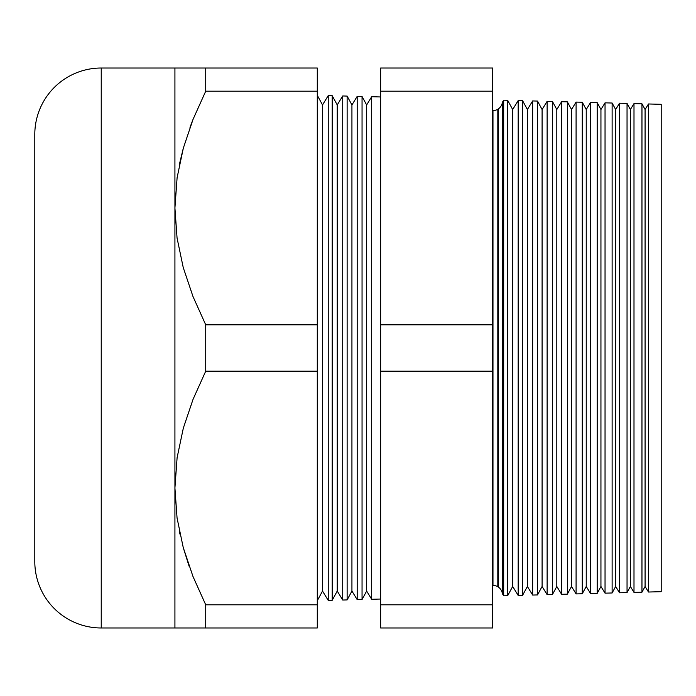 <?xml version="1.0" encoding="UTF-8"?>
<svg xmlns="http://www.w3.org/2000/svg" width="696" height="696" viewBox="0 0 696 696"><rect width="100%" height="100%" fill="white"/><g stroke="black" fill="none" stroke-linecap="round" stroke-linejoin="round"><path stroke-width="1.04" d="M497.814 109.246L497.814 586.754A9.492 9.492 0 0 0 492.977 585.423L492.977 110.577A9.492 9.492 0 0 0 497.814 109.246A9.492 9.492 0 0 1 492.977 110.577L492.977 585.423A9.492 9.492 0 0 1 497.814 586.754L497.814 109.246L497.814 586.754L498.345 587.093L498.345 108.907L498.345 587.093A9.492 9.492 0 0 1 502.382 593.679L503.695 595.811L507.662 595.706L512.674 586.467L518.172 595.437L518.172 100.563L512.674 109.533L512.674 586.467L512.674 109.533L507.662 100.294L507.662 595.706L507.662 100.294L503.695 100.189L503.695 595.811L503.695 100.189L502.382 102.321A9.492 9.492 0 0 1 498.345 108.907A9.492 9.492 0 0 0 502.382 102.321L502.382 593.679A9.492 9.492 0 0 0 498.345 587.093L498.345 108.907L497.814 109.246M101.233 627.983L101.233 68.017A66.433 66.433 0 0 0 34.8 134.459L34.8 561.542A66.433 66.433 0 0 0 101.233 627.983L174.922 627.983L174.922 68.017L101.233 68.017L101.233 627.983A66.433 66.433 0 0 1 34.8 561.542L34.8 134.459A66.433 66.433 0 0 1 101.233 68.017L317.289 68.017L205.72 68.017L205.72 91.193L317.289 91.193L317.289 68.017L317.289 91.193L205.72 91.193L193.053 119.347L183.326 148.144L177.106 177.689L174.922 208.008L177.062 238.032L183.231 267.508L192.983 296.496L205.72 324.823L205.72 371.177L317.289 371.177L317.289 324.823L205.72 324.823L317.289 324.823L317.289 91.193L317.289 371.177L205.72 371.177L193.053 399.33L183.326 428.127L177.106 457.672L174.922 487.992L177.062 518.015L183.231 547.491L192.983 576.471L205.72 604.807L317.289 604.807L317.289 371.177L317.289 604.807L205.72 604.807L205.72 627.983L317.289 627.983L317.289 604.807L317.289 627.983L101.233 627.983M317.289 600.692L322.518 591.061L322.518 104.939L317.289 95.308L322.518 104.939L322.518 591.061L328.242 600.404L328.242 95.596L322.518 104.939L328.242 95.596L328.242 600.404L332.209 600.309L332.209 95.691L328.242 95.596L332.209 95.691L332.209 600.309L337.229 591.061L337.229 104.939L332.209 95.691L337.229 104.939L337.229 591.061L342.719 600.03L342.719 95.97L337.229 104.939L342.719 95.97L342.719 600.03L347.13 599.917L347.13 96.083L342.719 95.97L347.13 96.083L347.13 599.917L351.932 591.061L357.196 599.648L362.05 599.526L366.644 591.061L371.673 599.273L380.642 599.038L371.673 599.273L371.673 96.727L371.673 599.273L366.644 591.061L366.644 104.939L366.644 591.061L362.05 599.526L362.05 96.474L362.05 599.526L357.196 599.648L357.196 96.353L357.196 599.648L351.932 591.061L351.932 104.939L351.932 591.061L347.13 599.917L342.719 600.03L337.229 591.061L332.209 600.309L328.242 600.404L322.518 591.061L317.289 600.692M380.642 96.962L371.673 96.727L366.644 104.939L362.05 96.474L357.196 96.353L351.932 104.939L347.13 96.083L351.932 104.939L357.196 96.353L362.05 96.474L366.644 104.939L371.673 96.727L380.642 96.962M648.481 103.974L645.079 109.533L645.079 586.467L648.481 592.026L648.481 103.974L648.481 592.026L661.2 591.687L661.2 104.313L648.481 103.974L661.2 104.313L661.2 591.687L648.481 592.026L645.079 586.467L645.079 109.533L641.964 103.808L641.964 592.192L645.079 586.467L641.964 592.192L641.964 103.808L633.995 103.6L630.367 109.533L630.367 586.467L633.995 592.4L633.995 103.6L633.995 592.4L641.964 592.192L633.995 592.4L630.367 586.467L630.367 109.533L627.044 103.417L627.044 592.583L630.367 586.467L627.044 592.583L627.044 103.417L619.518 103.217L615.655 109.533L615.655 586.467L619.518 592.783L619.518 103.217L619.518 592.783L627.044 592.583L619.518 592.783L615.655 586.467L615.655 109.533L612.123 103.025L612.123 592.975L615.655 586.467L612.123 592.975L612.123 103.025L605.042 102.843L600.944 109.533L600.944 586.467L605.042 593.157L605.042 102.843L605.042 593.157L612.123 592.975L605.042 593.157L600.944 586.467L600.944 109.533L597.194 102.634L597.194 593.366L600.944 586.467L597.194 593.366L597.194 102.634L590.565 102.46L586.232 109.533L586.232 586.467L590.565 593.54L590.565 102.46L590.565 593.54L597.194 593.366L590.565 593.54L586.232 586.467L586.232 109.533L582.274 102.242L582.274 593.758L586.232 586.467L582.274 593.758L582.274 102.242L576.088 102.086L571.52 109.533L571.52 586.467L576.088 593.914L576.088 102.086L576.088 593.914L582.274 593.758L576.088 593.914L571.52 586.467L571.52 109.533L567.353 101.851L567.353 594.149L571.52 586.467L567.353 594.149L567.353 101.851L561.602 101.703L556.809 109.533L556.809 586.467L561.602 594.297L561.602 101.703L561.602 594.297L567.353 594.149L561.602 594.297L556.809 586.467L556.809 109.533L552.433 101.459L552.433 594.541L556.809 586.467L552.433 594.541L552.433 101.459L547.126 101.32L542.097 109.533L542.097 586.467L547.126 594.68L547.126 101.32L547.126 594.68L552.433 594.541L547.126 594.68L542.097 586.467L542.097 109.533L537.503 101.068L537.503 594.932L542.097 586.467L537.503 594.932L537.503 101.068L532.649 100.946L527.385 109.533L527.385 586.467L532.649 595.054L532.649 100.946L532.649 595.054L537.503 594.932L532.649 595.054L527.385 586.467L527.385 109.533L522.583 100.676L522.583 595.324L527.385 586.467L522.583 595.324L522.583 100.676L518.172 100.563L518.172 595.437L522.583 595.324L518.172 595.437L512.674 586.467L507.662 595.706L503.695 595.811L502.382 593.679L502.382 102.321L503.695 100.189L507.662 100.294L512.674 109.533L518.172 100.563L522.583 100.676L527.385 109.533L532.649 100.946L537.503 101.068L542.097 109.533L547.126 101.32L552.433 101.459L556.809 109.533L561.602 101.703L567.353 101.851L571.52 109.533L576.088 102.086L582.274 102.242L586.232 109.533L590.565 102.46L597.194 102.634L600.944 109.533L605.042 102.843L612.123 103.025L615.655 109.533L619.518 103.217L627.044 103.417L630.367 109.533L633.995 103.6L641.964 103.808L645.079 109.533L648.481 103.974M179.951 534.145L179.429 531.657M492.733 91.193L492.733 627.983L380.642 627.983L492.733 627.983L492.733 604.807L380.642 604.807L380.642 627.983L380.642 604.807L492.733 604.807L492.733 371.177L380.642 371.177L380.642 604.807L380.642 371.177L492.733 371.177L492.733 91.193L380.642 91.193L380.642 324.823L492.733 324.823L380.642 324.823L380.642 371.177L380.642 91.193L492.733 91.193L492.733 68.017L492.733 91.193M193.036 576.619L205.72 604.807L193.027 576.584M188.825 565.343L183.283 547.691L189.216 566.457M179.438 164.273L183.283 148.309L179.568 163.656M189.991 127.385L193.027 119.416M567.353 594.149L567.353 534.363M567.353 161.637L567.353 101.851M380.642 68.017L380.642 91.193L380.642 68.017L492.733 68.017L380.642 68.017M205.72 371.177L205.72 324.823L192.983 296.496L183.231 267.508L177.062 238.032L174.922 208.008L174.922 487.992L177.106 457.672L183.326 428.127L193.053 399.33L205.72 371.177M177.089 68.017L174.922 68.017L174.922 208.008L177.106 177.689L183.326 148.144L193.053 119.347L205.72 91.193L205.72 68.017L174.922 68.017M193.053 68.017L205.72 68.017M183.274 68.017L180.133 68.017M177.071 627.983L205.72 627.983L205.72 604.807L192.983 576.471L183.231 547.491L177.062 518.015L174.922 487.992L174.922 627.983M183.274 627.983L180.029 627.983M197.499 627.983L193.053 627.983"/></g></svg>
